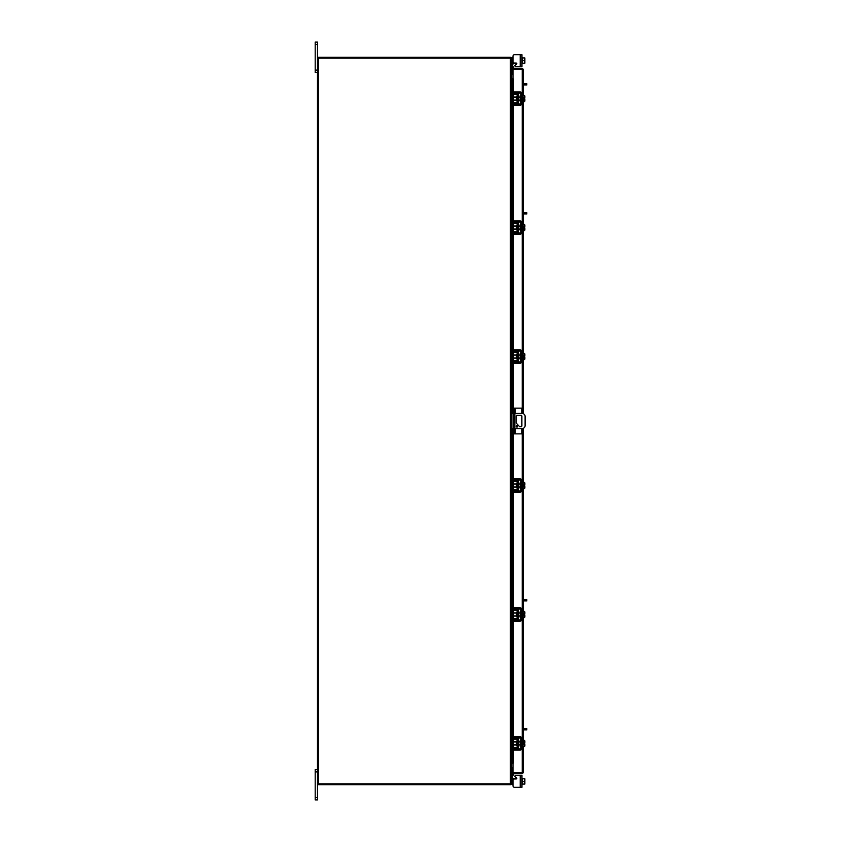<?xml version="1.0" encoding="UTF-8"?>
<svg xmlns="http://www.w3.org/2000/svg" width="842" height="842" viewBox="0 0 842 842"><rect width="100%" height="100%" fill="white"/><g stroke="black" fill="none" stroke-linecap="round" stroke-linejoin="round"><path stroke-width="1.26" d="M517.725 426.326A0.758 0.758 0 0 0 516.967 425.568A0.758 0.758 0 0 0 516.209 426.326A0.758 0.758 0 0 0 516.967 427.083A0.758 0.758 0 0 0 517.725 426.326M514.862 428.589L522.082 428.589A3.031 3.031 0 0 0 525.113 425.557L525.113 416.464A3.031 3.031 0 0 0 522.082 413.433L514.862 413.433M513.652 413.433L513.052 413.433L513.052 428.589L513.652 428.589M511.473 413.433L513.052 413.433M513.052 428.589L511.473 428.589M519.619 426.694L516.209 423.094L516.209 416.074A0.747 0.747 0 0 1 516.967 415.327L521.135 415.327A0.747 0.747 0 0 1 521.882 416.074L521.882 425.947A0.747 0.747 0 0 1 521.135 426.694L519.619 426.694M515.23 428.589L515.23 433.862L513.652 433.862L513.652 408.16L521.777 408.16L521.777 413.433M514.862 408.16L514.862 433.862M515.23 433.862L521.777 433.862L521.777 428.589M521.777 415.685L521.777 426.336M517.293 741.023L516.356 741.023L516.356 745.865L517.293 745.865L517.535 740.781M511.473 732.414L511.473 730.961L512.62 730.961L512.62 732.414L511.473 732.414L511.473 737.024A2.242 2.242 0 0 0 513.715 739.265L516.567 739.265A0.968 0.968 0 0 1 517.535 740.234L517.535 746.665A0.968 0.968 0 0 1 516.567 747.633L513.715 747.633A2.242 2.242 0 0 0 511.473 749.875L511.473 754.485L512.62 754.485L512.62 755.937L511.473 755.937L511.473 754.485M513.22 748.906A1.095 1.095 0 0 1 513.715 748.78L516.567 748.78A2.126 2.126 0 0 0 518.683 746.665L518.683 740.234A2.126 2.126 0 0 0 516.567 738.108L513.715 738.108A1.095 1.095 0 0 1 513.22 737.992M512.988 737.834A1.095 1.095 0 0 1 512.62 737.024L512.904 737.75M512.62 732.414L512.62 737.024M512.904 749.148L512.62 754.485M512.62 749.875A1.095 1.095 0 0 1 512.988 749.064M518.683 740.234L517.535 740.234M517.535 746.665L518.683 746.665M511.473 749.875L511.589 749.148M511.589 737.75L511.473 737.024L511.589 737.75M521.956 746.475L522.566 746.475L522.566 740.413L521.956 740.413M520.809 746.475L520.198 746.475L520.198 740.413L520.809 740.413M516.356 741.928L513.473 741.928L513.473 744.959L516.356 744.959M522.566 744.981L524.64 744.981L522.566 744.981M522.566 741.918L524.64 741.918L522.566 741.918M524.871 745.675L524.85 743.896L524.64 746.507L522.566 746.507M524.85 743.896L523.64 743.896L523.64 742.991L524.85 742.991L524.64 740.381L522.566 740.381M524.64 740.381L524.871 741.076L524.64 740.381M524.64 746.507L524.871 745.812M524.85 742.991L524.871 741.223M514.504 750.054L512.988 750.054L512.988 748.906L514.504 748.906L514.504 750.054L520.198 750.054A1.758 1.758 0 0 0 521.956 748.296L521.956 738.592A1.758 1.758 0 0 0 520.198 736.834L514.504 736.834L514.504 737.992L520.198 737.992A0.61 0.61 0 0 1 520.809 738.592L520.809 748.296A0.61 0.61 0 0 1 520.198 748.906L514.504 748.906M514.504 737.992L512.988 737.992L512.988 736.834L514.504 736.834M512.62 777.661L513.715 779.176M515.599 775.535L521.956 775.535L521.956 787.302L520.198 787.302L520.198 775.535L515.599 775.535A0.726 0.726 0 0 0 515.241 776.892L516.462 777.598A0.726 0.726 0 0 1 516.093 778.955L514.504 778.955A1.516 1.516 0 0 0 512.988 780.471L512.988 785.786L512.988 784.449L512.988 785.786L512.988 784.449L511.473 784.449L511.473 58.161A1.063 1.063 0 0 0 510.568 57.267L510.568 58.161M514.504 787.302L520.198 787.302L514.504 787.302A1.516 1.516 0 0 1 512.988 785.786L512.988 784.449L512.988 785.786M516.462 777.598A0.726 0.726 0 0 1 516.809 778.387A0.726 0.726 0 0 0 516.82 778.229A0.726 0.726 0 0 1 516.809 778.387A0.726 0.726 0 0 0 516.82 778.229A0.726 0.726 0 0 1 516.809 778.387A0.726 0.726 0 0 0 516.462 777.598A0.726 0.726 0 0 1 516.809 778.387L513.715 778.387M512.988 768.978L511.473 769.135L512.62 769.104L512.62 772.914M512.62 775.408L512.62 784.449M522.566 784.449L521.956 784.449L522.566 784.449L522.566 778.387L521.956 778.387M522.566 784.07L524.64 784.07L522.566 784.07L522.566 778.766L524.64 778.766L522.566 778.766M524.64 784.07L524.64 781.418L522.566 781.418M524.64 778.766L524.64 781.418M524.871 784.039L524.871 782.86M524.871 782.628L524.871 780.208M524.871 779.976L524.871 778.797M512.988 69.149L512.988 68.244L522.229 68.244L522.229 69.149L512.988 69.149A1.063 1.063 0 0 1 512.052 67.57L512.662 66.518L513.441 66.971L512.988 68.244M523.292 746.507L523.292 772.693L512.988 772.682L512.988 763.547M512.988 78.453L512.988 69.318L523.292 69.307L523.292 95.493M523.292 101.619L523.292 224.477M523.292 230.603L523.292 353.461M523.292 359.587L523.292 413.685M523.292 428.336L523.292 482.445M523.292 488.57L523.292 611.429M523.292 617.544L523.292 740.381M522.387 772.693L523.292 772.693L522.229 773.756L522.229 746.475M522.229 95.525L522.229 69.318L523.292 69.307L522.229 68.244M522.229 773.756L512.988 773.756L513.441 775.029L512.662 775.482L512.052 774.429L512.841 773.977M522.229 772.851L512.988 772.851L512.988 773.756M511.925 86.063L511.925 78.411L512.852 78.411A1.21 0.61 90 0 1 513.441 79.622L512.662 79.622A1.21 0.61 -90 0 0 512.062 78.411L512.062 86.063M512.841 763.589L512.052 763.589A1.21 0.61 -90 0 0 512.662 762.378L513.441 762.378A1.21 0.61 90 0 1 512.852 763.589L512.988 763.589M512.062 755.937L512.062 763.589L511.925 755.937M512.662 762.378L512.662 749.591M512.662 747.896L512.662 739.002M512.662 737.308L512.662 620.628M512.662 618.933L512.662 610.04M512.662 608.345L512.662 491.644M512.662 489.949L512.662 481.056M512.662 479.361L512.662 428.589M512.662 413.433L512.662 362.66M512.662 360.965L512.662 352.072M512.662 350.377L512.662 233.676M512.662 231.982L512.662 223.088M512.662 221.393L512.662 104.692M512.662 102.998L512.662 94.104M512.662 92.409L512.662 79.622M513.441 762.378L513.441 750.054M513.441 747.643L513.441 739.244M513.441 736.834L513.441 621.091M513.441 618.691L513.441 610.292M513.441 607.882L513.441 492.107M513.441 489.707L513.441 481.308M513.441 478.898L513.441 428.589M513.441 413.433L513.441 363.134M513.441 360.723L513.441 352.324M513.441 349.914L513.441 234.15M513.441 231.739L513.441 223.34M513.441 220.93L513.441 105.166M513.441 102.756L513.441 94.357M513.441 91.946L513.441 79.622M512.988 772.851A1.063 1.063 0 0 0 512.052 774.429M512.662 775.482L513.441 775.029M512.988 767.693L511.631 767.693L511.631 755.937M511.631 86.063L511.631 74.306L512.988 74.306M317.476 783.839L510.41 783.839L510.41 58.161L317.476 58.161L317.476 799.9L315.192 799.9L315.192 797.595L317.476 797.595M510.41 58.161L511.473 58.161M510.568 783.839L510.568 784.744A1.063 1.063 0 0 0 511.462 783.839L510.41 783.839M512.988 73.022L511.473 72.865L512.62 72.896L512.62 69.086M512.988 73.928L511.631 73.928A1.063 1.063 0 0 1 511.473 73.917M318.381 58.161L318.381 57.256L510.568 57.256M511.473 768.083A1.063 1.063 0 0 1 511.631 768.072L512.988 768.072M510.568 784.744L318.381 784.744L318.381 783.839M520.198 54.698L521.956 54.698L521.956 66.465L520.198 66.465L520.198 54.698L514.504 54.698A1.516 1.516 0 0 0 512.988 56.214L512.62 66.592M513.715 62.824L513.715 63.613L516.809 63.613A0.726 0.726 0 0 1 516.462 64.402L515.241 65.108A0.726 0.726 0 0 0 515.599 66.465L520.198 66.465L515.599 66.465M513.715 63.613L512.62 64.339M511.473 58.319L511.473 57.551L512.62 57.551M522.566 57.551L521.956 57.551L522.566 57.551L522.566 63.234L522.566 57.93L524.64 57.93L522.566 57.93M521.956 63.613L524.64 63.234L522.566 63.234M524.64 57.93L524.64 60.582L522.566 60.582M524.64 63.234L524.64 60.582M524.871 59.14L524.871 57.961M524.871 61.792L524.871 59.372M524.871 63.203L524.871 62.024M512.988 56.214L512.988 61.529A1.516 1.516 0 0 0 514.504 63.045L516.093 63.045A0.726 0.726 0 0 1 516.82 63.771A0.726 0.726 0 0 0 516.809 63.613A0.726 0.726 0 0 1 516.82 63.771M517.293 96.135L516.356 96.135L516.356 100.977L517.293 100.977L517.535 95.893M511.473 87.515L511.473 86.063L512.62 86.063L512.62 87.515L511.473 87.515L511.473 92.125A2.242 2.242 0 0 0 513.715 94.367L516.567 94.367A0.968 0.968 0 0 1 517.535 95.335L517.535 101.766A0.968 0.968 0 0 1 516.567 102.735L513.715 102.735A2.242 2.242 0 0 0 511.473 104.976L511.473 109.586L512.62 109.586L512.62 111.039L511.473 111.039L511.473 109.586M513.22 104.008A1.095 1.095 0 0 1 513.715 103.892L516.567 103.892A2.126 2.126 0 0 0 518.683 101.766L518.683 95.335A2.126 2.126 0 0 0 516.567 93.22L513.715 93.22A1.095 1.095 0 0 1 513.22 93.094M512.988 92.936A1.095 1.095 0 0 1 512.62 92.125L512.904 92.852M512.62 87.515L512.62 92.125M512.904 104.25L512.62 109.586M512.62 104.976A1.095 1.095 0 0 1 512.988 104.166M518.683 95.335L517.535 95.335M517.535 101.766L518.683 101.766M511.473 104.976L511.589 104.25M511.589 92.852L511.473 92.125L511.589 92.852M521.956 101.587L522.566 101.587L522.566 95.525L524.64 95.493L524.64 97.019L522.566 97.019L524.64 97.019L524.85 98.104L524.871 96.325M520.809 101.587L520.198 101.587L520.198 95.525L520.809 95.525M516.356 97.041L513.473 97.041L513.473 100.072L516.356 100.072M522.566 100.082L524.64 100.082L522.566 100.082M524.871 100.777L524.85 99.009L524.64 101.619L522.566 101.619M524.85 99.009L523.64 99.009L523.64 98.104L524.85 98.104M524.871 96.188L524.64 95.493L524.871 96.188M524.64 101.619L524.871 100.924M514.504 105.166L512.988 105.166L512.988 104.008L514.504 104.008L514.504 105.166L520.198 105.166A1.758 1.758 0 0 0 521.956 103.408L521.956 93.704A1.758 1.758 0 0 0 520.198 91.946L514.504 91.946L514.504 93.094L520.198 93.094A0.61 0.61 0 0 1 520.809 93.704L520.809 103.408A0.61 0.61 0 0 1 520.198 104.008L514.504 104.008M514.504 93.094L512.988 93.094L512.988 91.946L514.504 91.946M523.292 83.705L526.808 83.705L526.808 84.968L526.05 84.968L526.05 83.705M523.292 84.968L526.05 84.968M523.292 728.604L526.808 728.604L526.808 729.867L526.05 729.867L526.05 728.604M523.292 729.867L526.05 729.867M317.476 771.893L315.192 771.893L315.192 769.588L317.476 769.588M315.192 771.893L315.192 797.595M317.476 44.405L315.192 44.405L315.192 42.1L317.476 42.1L317.476 58.161M317.476 72.412L315.192 72.412L315.192 70.107L317.476 70.107M315.192 44.405L315.192 70.107M523.292 212.689L526.808 212.689L526.808 213.952L526.05 213.952L526.05 212.689M523.292 213.952L526.05 213.952M523.292 599.641L526.808 599.641L526.808 600.904L526.05 600.904L526.05 599.641M523.292 600.904L526.05 600.904M517.293 225.119L516.356 225.119L516.356 229.961L517.293 229.961L517.535 224.877M511.473 216.499L511.473 215.047L512.62 215.047L512.62 216.499L511.473 216.499L511.473 221.109A2.242 2.242 0 0 0 513.715 223.351L516.567 223.351A0.968 0.968 0 0 1 517.535 224.319L517.535 230.75A0.968 0.968 0 0 1 516.567 231.718L513.715 231.718A2.242 2.242 0 0 0 511.473 233.96L511.473 238.57L512.62 238.57L512.62 240.023L511.473 240.023L511.473 238.57M513.22 232.992A1.095 1.095 0 0 1 513.715 232.876L516.567 232.876A2.126 2.126 0 0 0 518.683 230.75L518.683 224.319A2.126 2.126 0 0 0 516.567 222.204L513.715 222.204A1.095 1.095 0 0 1 513.22 222.077M512.988 221.92A1.095 1.095 0 0 1 512.62 221.109L512.904 221.835M512.62 216.499L512.62 221.109M512.904 233.234L512.62 238.57M512.62 233.96A1.095 1.095 0 0 1 512.988 233.15M518.683 224.319L517.535 224.319M517.535 230.75L518.683 230.75M511.473 233.96L511.589 233.234M511.589 221.835L511.473 221.109L511.589 221.835M521.956 230.571L522.566 230.571L522.566 224.509L524.64 224.477L524.64 226.003L522.566 226.003L524.64 226.003L524.85 227.077L524.871 225.309M520.809 230.571L520.198 230.571L520.198 224.509L520.809 224.509M516.356 226.024L513.473 226.024L513.473 229.056L516.356 229.056M522.566 229.066L524.64 229.066L522.566 229.066M524.871 229.761L524.85 227.993L524.64 230.603L522.566 230.603M524.85 227.993L523.64 227.993L523.64 227.077L524.85 227.077M524.871 225.172L524.64 224.477L524.871 225.172M524.64 230.603L524.871 229.898M514.504 234.15L512.988 234.15L512.988 232.992L514.504 232.992L514.504 234.15L520.198 234.15A1.758 1.758 0 0 0 521.956 232.381L521.956 222.688A1.758 1.758 0 0 0 520.198 220.93L514.504 220.93L514.504 222.077L520.198 222.077A0.61 0.61 0 0 1 520.809 222.688L520.809 232.381A0.61 0.61 0 0 1 520.198 232.992L514.504 232.992M514.504 222.077L512.988 222.077L512.988 220.93L514.504 220.93M517.293 354.103L516.356 354.103L516.356 358.934L517.293 358.934L517.535 353.861M511.473 345.483L511.473 344.031L512.62 344.031L512.62 345.483L511.473 345.483L511.473 350.093A2.242 2.242 0 0 0 513.715 352.335L516.567 352.335A0.968 0.968 0 0 1 517.535 353.303L517.535 359.734A0.968 0.968 0 0 1 516.567 360.702L513.715 360.702A2.242 2.242 0 0 0 511.473 362.944L511.473 367.554L512.62 367.554L512.62 369.007L511.473 369.007L511.473 367.554M513.22 361.976A1.095 1.095 0 0 1 513.715 361.86L516.567 361.86A2.126 2.126 0 0 0 518.683 359.734L518.683 353.303A2.126 2.126 0 0 0 516.567 351.188L513.715 351.188A1.095 1.095 0 0 1 513.22 351.061M512.988 350.903A1.095 1.095 0 0 1 512.62 350.093L512.904 350.819M512.62 345.483L512.62 350.093M512.904 362.218L512.62 367.554M512.62 362.944A1.095 1.095 0 0 1 512.988 362.134M518.683 353.303L517.535 353.303M517.535 359.734L518.683 359.734M511.473 362.944L511.589 362.218M511.589 350.819L511.473 350.093L511.589 350.819M521.956 359.555L522.566 359.555L522.566 353.493L524.64 353.461L524.64 354.987L522.566 354.987L524.64 354.987L524.85 356.061L524.871 354.293M520.809 359.555L520.198 359.555L520.198 353.493L520.809 353.493M516.356 355.008L513.473 355.008L513.473 358.039L516.356 358.039M522.566 358.05L524.64 358.05L522.566 358.05M524.871 358.745L524.85 356.976L524.64 359.587L522.566 359.587M524.871 356.976L523.64 356.976L523.64 356.061L524.871 356.061M524.871 354.156L524.64 353.461L524.871 354.156M524.64 359.587L524.871 358.881M514.504 363.134L512.988 363.134L512.988 361.976L514.504 361.976L514.504 363.134L520.198 363.134A1.758 1.758 0 0 0 521.956 361.365L521.956 351.672A1.758 1.758 0 0 0 520.198 349.914L514.504 349.914L514.504 351.061L520.198 351.061A0.61 0.61 0 0 1 520.809 351.672L520.809 361.365A0.61 0.61 0 0 1 520.198 361.976L514.504 361.976M514.504 351.061L512.988 351.061L512.988 349.914L514.504 349.914M517.293 483.087L516.356 483.087L516.356 487.918L517.293 487.918L517.535 482.845M511.473 474.467L511.473 473.015L512.62 473.015L512.62 474.467L511.473 474.467L511.473 479.077A2.242 2.242 0 0 0 513.715 481.319L516.567 481.319A0.968 0.968 0 0 1 517.535 482.287L517.535 488.718A0.968 0.968 0 0 1 516.567 489.686L513.715 489.686A2.242 2.242 0 0 0 511.473 491.928L511.473 496.538L512.62 496.538L512.62 497.99L511.473 497.99L511.473 496.538M513.22 490.96A1.095 1.095 0 0 1 513.715 490.844L516.567 490.844A2.126 2.126 0 0 0 518.683 488.718L518.683 482.287A2.126 2.126 0 0 0 516.567 480.172L513.715 480.172A1.095 1.095 0 0 1 513.22 480.045M512.988 479.887A1.095 1.095 0 0 1 512.62 479.077L512.62 474.467M512.904 491.202L512.62 496.538M512.62 491.928A1.095 1.095 0 0 1 512.988 491.118M518.683 482.287L517.535 482.287M517.535 488.718L518.683 488.718M511.473 491.928L511.589 491.202M511.589 479.803L511.473 479.077L511.589 479.803M521.956 488.539L522.566 488.539L522.566 482.477L524.64 482.445L524.64 483.971L522.566 483.971L524.64 483.971L524.85 485.045L524.871 483.276M520.809 488.539L520.198 488.539L520.198 482.477L520.809 482.477M516.356 483.992L513.473 483.992L513.473 487.023L516.356 487.023M522.566 487.034L524.64 487.034L522.566 487.034M524.871 487.728L524.85 485.96L524.64 488.57L522.566 488.57M524.871 485.96L523.64 485.96L523.64 485.045L524.871 485.045M524.871 483.14L524.64 482.445L524.871 483.14M524.64 488.57L524.871 487.865M514.504 492.107L512.988 492.107L512.988 490.96L514.504 490.96L514.504 492.107L520.198 492.107A1.758 1.758 0 0 0 521.956 490.349L521.956 480.656A1.758 1.758 0 0 0 520.198 478.898L514.504 478.898L514.504 480.045L520.198 480.045A0.61 0.61 0 0 1 520.809 480.656L520.809 490.349A0.61 0.61 0 0 1 520.198 490.96L514.504 490.96M514.504 480.045L512.988 480.045L512.988 478.898L514.504 478.898M517.293 612.071L516.356 612.071L516.356 616.902L517.293 616.902L517.535 611.829M511.473 603.451L511.473 601.998L512.62 601.998L512.62 603.451L511.473 603.451L511.473 608.061A2.242 2.242 0 0 0 513.715 610.303L516.567 610.303A0.968 0.968 0 0 1 517.535 611.271L517.535 617.702A0.968 0.968 0 0 1 516.567 618.67L513.715 618.67A2.242 2.242 0 0 0 511.473 620.912L511.473 625.522L512.62 625.522L512.62 626.974L511.473 626.974L511.473 625.522M513.22 619.944A1.095 1.095 0 0 1 513.715 619.817L516.567 619.817A2.126 2.126 0 0 0 518.683 617.702L518.683 611.271A2.126 2.126 0 0 0 516.567 609.155L513.715 609.155A1.095 1.095 0 0 1 513.22 609.029M512.988 608.871A1.095 1.095 0 0 1 512.62 608.061L512.904 608.787M512.62 603.451L512.62 608.061M512.904 620.186L512.62 625.522M512.62 620.912A1.095 1.095 0 0 1 512.988 620.101M518.683 611.271L517.535 611.271M517.535 617.702L518.683 617.702M511.473 620.912L511.589 620.186M511.589 608.787L511.473 608.061L511.589 608.787M521.956 617.523L522.566 617.523L522.566 611.46L524.64 611.429L524.64 612.955L522.566 612.955L524.64 612.955L524.85 614.029L524.871 612.26M520.809 617.523L520.198 617.523L520.198 611.46L520.809 611.46M516.356 612.976L513.473 612.976L513.473 616.007L516.356 616.007M522.566 616.018L524.64 616.018L522.566 616.018M524.871 616.712L524.85 614.944L524.64 617.544L522.566 617.544M524.85 614.944L523.64 614.944L523.64 614.029L524.85 614.029M524.871 612.123L524.64 611.429L524.871 612.123M524.64 617.544L524.871 616.849M514.504 621.091L512.988 621.091L512.988 619.944L514.504 619.944L514.504 621.091L520.198 621.091A1.758 1.758 0 0 0 521.956 619.333L521.956 609.64A1.758 1.758 0 0 0 520.198 607.882L514.504 607.882L514.504 609.029L520.198 609.029A0.61 0.61 0 0 1 520.809 609.64L520.809 619.333A0.61 0.61 0 0 1 520.198 619.944L514.504 619.944M514.504 609.029L512.988 609.029L512.988 607.882L514.504 607.882M516.462 64.402L515.241 65.108L516.462 64.402M523.64 356.976L523.64 356.061M523.64 485.96L523.64 485.045M513.652 431.978L514.862 431.978M514.862 410.054L513.652 410.054M515.23 408.16L515.23 413.433M511.473 782.997L512.62 782.997M522.229 740.413L522.229 617.523M522.229 611.46L522.229 488.539M522.229 482.477L522.229 428.589M522.229 413.443L522.229 359.555M522.229 353.493L522.229 230.571M522.229 224.509L522.229 101.587M512.062 748.349L512.062 738.539M512.062 730.961L512.062 626.974M512.062 619.396L512.062 609.587M512.062 601.998L512.062 497.99M512.062 490.412L512.062 480.603M512.062 473.015L512.062 428.589M512.062 413.433L512.062 369.007M512.062 361.428L512.062 351.619M512.062 344.031L512.062 240.023M512.062 232.445L512.062 222.635M512.062 215.047L512.062 111.039M512.062 103.461L512.062 93.651M512.841 68.023L512.052 67.57M511.631 749.043L511.631 737.845M511.631 730.961L511.631 626.974M511.631 620.091L511.631 608.892M511.631 601.998L511.631 497.99M511.631 491.107L511.631 479.908M511.631 473.015L511.631 428.589M511.631 413.433L511.631 369.007M511.631 362.123L511.631 350.925M511.631 344.031L511.631 240.023M511.631 233.139L511.631 221.941M511.631 215.047L511.631 111.039M511.631 104.155L511.631 92.957M318.539 783.839L318.539 58.161M512.62 59.003L511.473 59.003M518.683 741.928L520.198 741.928M518.683 744.959L520.198 744.959M511.925 93.473L511.925 103.629M511.925 111.039L511.925 215.047M511.925 222.456L511.925 232.613M511.925 240.023L511.925 344.031M511.925 351.44L511.925 361.597M511.925 369.007L511.925 413.433M511.925 428.589L511.925 473.015M511.925 480.424L511.925 490.581M511.925 497.99L511.925 601.998M511.925 609.408L511.925 619.565M511.925 626.974L511.925 730.961M511.925 738.371L511.925 748.527M521.956 95.525L522.566 95.525M518.683 97.041L520.198 97.041M518.683 100.072L520.198 100.072M521.956 224.509L522.566 224.509M518.683 226.024L520.198 226.024M518.683 229.056L520.198 229.056M521.956 353.493L522.566 353.493M518.683 355.008L520.198 355.008M518.683 358.039L520.198 358.039M521.956 482.477L522.566 482.477M518.683 483.992L520.198 483.992M518.683 487.023L520.198 487.023M521.956 611.46L522.566 611.46M518.683 612.976L520.198 612.976M518.683 616.007L520.198 616.007"/></g></svg>
